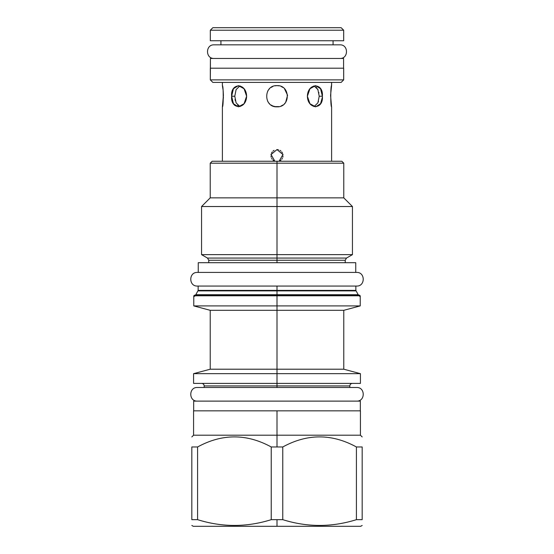 <?xml version="1.0" encoding="UTF-8"?>
<svg xmlns="http://www.w3.org/2000/svg" width="554" height="554" viewBox="0 0 554 554"><rect width="100%" height="100%" fill="white"/><g stroke="black" fill="none" stroke-linecap="round" stroke-linejoin="round"><path stroke-width="0.83" d="M343.681 30.228L210.319 30.228L212.847 27.7L341.153 27.7L343.681 30.228L341.153 27.7L343.681 30.228L341.153 27.7L212.847 27.7L210.319 30.228L212.847 27.7L210.319 30.228L343.681 30.228L343.681 40.747L210.319 40.747L343.681 40.747L343.681 30.228L343.681 40.747M210.416 58.461L210.416 68.197L210.416 58.461L343.584 58.461L210.416 58.461L210.319 79.88L343.681 79.88L210.319 79.88L343.681 79.88L210.319 79.88L210.319 68.197L343.681 68.197L343.681 79.88L343.681 68.197L343.681 79.88L341.153 82.407L343.681 79.88L341.153 82.407L212.847 82.407L210.319 79.88L212.847 82.407L341.153 82.407M210.416 68.197L210.319 79.88L212.847 82.407M223.02 89.603L222.389 85.628C223.518 84.977 223.518 107.49 222.389 106.839L222.389 161.256L222.389 106.839L223.421 95.309M223.421 95.413L223.207 91.334M222.389 85.621L222.389 82.407L222.389 85.621C223.518 84.977 223.518 107.49 222.389 106.839L222.389 161.256L222.389 106.839M331.611 85.621C330.482 84.977 330.482 107.49 331.611 106.839L331.611 161.256L331.611 106.839C330.482 107.49 330.482 84.977 331.611 85.621L331.611 82.407L331.514 86.133M331.541 85.995L330.579 95.288M330.579 95.399L331.507 106.313M322.352 97.345L320.558 103.73L315.69 106.839M231.683 94.686L231.648 95.177M277 85.621C290.691 84.977 290.691 107.49 277 106.839C263.309 107.49 263.309 84.977 277 85.621L274.867 85.835L277 85.621C290.691 84.977 290.691 107.49 277 106.839C263.309 107.49 263.309 84.977 277 85.621L279.133 85.835L277 85.621M315.6 106.839L309.942 103.737L307.38 96.23L309.942 88.73L315.614 85.621L320.558 88.73L322.38 96.23C323.647 109.914 307.719 109.921 307.38 96.23C307.719 82.539 323.647 82.553 322.38 96.23L319.222 96.23L317.885 89.596L314.035 85.849L317.885 89.596L319.222 96.23L317.892 102.864L314.035 106.61L317.892 102.864L319.222 96.23L322.38 96.23L319.222 96.23L322.38 96.23L322.345 95.018M239.203 86.154L239.965 85.849L236.108 89.603L234.778 96.23L231.62 96.23L233.442 88.73L238.386 85.621L244.058 88.73L246.62 96.23C246.281 109.921 230.353 109.914 231.62 96.23C230.353 82.553 246.281 82.539 246.62 96.23L244.058 103.737L238.386 106.839L233.442 103.73L231.62 96.23L234.778 96.23L236.108 102.864L239.965 106.61L239.196 106.299M277 149.573L282.935 154.524L279.133 161.256L282.935 154.524L277 149.573L271.065 154.524L274.867 161.256L271.065 154.524L277 149.573L278.413 149.746L277 149.573M210.319 68.197L343.681 68.197M220.928 44.832L220.928 40.747L220.928 44.832L220.928 40.747L220.928 44.832L214.114 44.832C205.326 44.41 205.326 58.883 214.114 58.461C205.326 58.883 205.326 44.41 214.114 44.832L339.886 44.832C348.674 44.41 348.674 58.883 339.886 58.461C348.674 58.883 348.674 44.41 339.886 44.832L220.928 44.832M333.072 44.832L333.072 40.747L333.072 44.832L333.072 40.747L333.072 44.832L339.886 44.832L333.072 44.832M272.935 86.431L270.954 87.511L272.935 86.431M269.556 88.675L268.704 89.616L269.556 88.675M268.33 90.115L267.714 91.105L268.33 90.115M267.721 101.382L268.337 102.358L267.721 101.375M268.725 102.871L269.563 103.799L268.725 102.871M270.968 104.962L272.949 106.036L270.968 104.962M274.874 106.624L279.133 106.624L274.874 106.624M281.065 106.029L283.039 104.955L281.065 106.029M284.444 103.792L285.289 102.857L284.444 103.792M285.67 102.352L287.568 95.246L284.444 88.668L287.568 95.246L285.67 102.352M283.039 87.504L281.065 86.431L283.039 87.504M331.486 86.299L330.579 95.316M330.579 95.413L331.5 106.243M316.209 87.172L316.632 87.622M317.477 88.813L318.044 89.942M318.848 92.532L318.938 92.996M320.378 88.446L319.658 87.511M321.445 101.867L321.832 100.648M275.774 106.77L272.963 106.043L275.774 106.77M278.454 85.718L279.133 85.835L278.454 85.718M238.151 105.613L237.645 105.142M235.332 100.703L235.055 99.443L235.332 100.703M232.777 102.428L233.151 103.217M233.92 104.429L234.307 104.907M234.543 105.156L234.938 105.53M222.459 106.465L223.421 97.151M239.965 85.849L236.108 89.603L234.778 96.23L231.62 96.23L234.778 96.23L236.108 102.864L239.965 106.61M274.043 150.349L273.011 151.083L274.043 150.349M272.187 151.976L271.599 152.925L272.187 151.976M271.19 153.984L270.996 155.023L271.19 153.984M270.996 156.2L271.19 157.239L270.996 156.2M271.599 158.299L272.187 159.247L271.599 158.299M273.011 160.141L274.064 160.882L273.011 160.141M279.957 160.875L280.989 160.141L279.957 160.875M281.813 159.247L282.401 158.299L281.813 159.247M282.81 157.239L283.004 156.2L282.81 157.239M283.004 155.023L282.81 153.984L283.004 155.023M282.401 152.925L281.813 151.976L282.401 152.925M280.989 151.083L279.943 150.342L280.989 151.083M334.041 161.256L277 161.256L277 163.201L210.222 163.201L212.168 161.256L277 161.256L277 163.201L210.222 163.201L210.222 197.861L277 197.861L277 163.201L343.778 163.201L277 163.201L277 197.861L343.778 197.861L277 197.861L277 206.524L277 197.861L210.222 197.861L201.559 206.524L352.441 206.524L277 206.524L277 254.639L277 206.524L201.559 206.524L201.559 254.639L277 254.639L277 258.067L277 254.639L352.441 254.639L277 254.639L277 258.067L277 254.639L201.559 254.639L207.494 258.067L208.761 260.255L208.761 262.693M362.178 525.455L360.716 526.3L277 526.3L360.716 526.3L277 526.3L277 519.666L271.231 519.666C246.682 527.353 222.133 527.353 197.584 519.666L191.822 519.666C191.822 527.353 191.822 527.353 191.822 519.666L191.822 446.967L197.584 446.967L197.584 519.666L191.822 519.666L191.822 446.967C191.822 433.54 191.822 433.54 191.822 446.967L197.584 446.967L197.584 519.666C222.133 527.353 246.682 527.353 271.231 519.666L271.231 446.967C246.682 433.54 222.133 433.54 197.584 446.967C222.133 433.54 246.682 433.54 271.231 446.967L277 446.967L277 410.846L360.425 410.846L193.575 410.846L277 410.846L193.575 410.846L193.575 435.188L277 435.188L277 410.846L360.425 410.846L360.425 435.188L277 435.188L277 410.846L277 446.967L277 435.188L360.425 435.188L362.178 436.94M359.04 295.206L358.196 294.714L194.357 295.206L359.643 295.206L277 295.206L277 295.788L360.232 295.788L277 295.788L277 305.912L277 295.788L193.768 295.788L277 295.788L277 295.206L194.357 295.206L277 295.206L277 290.878L198.02 290.878L277 290.878L277 294.714L277 290.878L355.98 290.878L277 290.878L277 294.714L195.804 294.714L198.152 290.393L277 290.393L277 286.051L355.848 286.051L198.152 286.051L356.631 286.051C365.418 286.473 365.418 272.007 356.631 272.423C365.418 272.007 365.418 286.473 356.631 286.051L197.369 286.051L356.631 286.051L355.848 286.051L355.848 290.393L277 290.393L277 286.051L277 290.393L277 286.051L198.152 286.051L198.152 290.393L277 290.393L277 290.878L277 290.393L355.848 290.393L358.196 294.714L195.804 294.714L194.96 295.206M277 262.693L277 260.255L208.761 260.255L345.239 260.255L277 260.255L277 262.693M277 161.256L277 165.134L277 161.256L341.832 161.256L343.778 163.201L343.778 197.861L352.441 206.524L352.441 254.639L346.506 258.067L207.494 258.067L277 258.067L277 260.255L277 258.067L346.506 258.067L345.239 260.255L345.239 262.693M349.816 387.488L356.631 387.488L349.816 387.488L349.816 385.93L277 385.93L277 387.488L277 385.93L204.184 385.93L204.184 387.488L197.369 387.488C188.582 387.066 188.582 401.532 197.369 401.117C188.582 401.532 188.582 387.066 197.369 387.488L356.631 387.488C365.418 387.066 365.418 401.532 356.631 401.117C365.418 401.532 365.418 387.066 356.631 387.488L204.184 387.488M360.232 295.788L360.232 305.912L343.778 310.316L343.778 369.206L360.425 373.666L360.425 383.396L193.575 383.396L277 383.396L277 305.912L360.232 305.912L277 305.912L277 310.316L277 305.912L193.768 305.912L277 305.912L277 363.078L277 310.316L343.778 310.316L277 310.316L277 369.206L343.778 369.206L277 369.206L277 373.666L277 372.122L277 373.666L360.425 373.666L277 373.666L277 383.396L277 373.666L193.575 373.666L277 373.666L277 385.93L204.184 385.93C204.038 384.393 203.193 383.548 201.656 383.396M277 387.488L277 385.93L277 387.488M193.768 295.788L193.768 305.912L210.222 310.316L277 310.316L210.222 310.316L210.222 369.206L277 369.206L210.222 369.206L193.575 373.666L193.575 383.396L277 383.396L277 385.93L349.816 385.93C349.962 384.393 350.807 383.548 352.344 383.396M191.822 525.455L193.284 526.3L277 526.3L277 519.666L277 526.3L277 519.666L282.769 519.666L271.231 519.666L271.231 446.967L282.769 446.967L282.769 519.666C307.318 527.353 331.867 527.353 356.416 519.666C331.867 527.353 307.318 527.353 282.769 519.666L282.769 446.967C307.318 433.54 331.867 433.54 356.416 446.967L356.416 519.666L362.178 519.666L356.416 519.666L356.416 446.967L362.178 446.967L362.178 519.666C362.178 527.353 362.178 527.353 362.178 519.666L362.178 446.967C362.178 433.54 362.178 433.54 362.178 446.967C362.178 433.54 362.178 433.54 362.178 446.967L356.416 446.967C331.867 433.54 307.318 433.54 282.769 446.967L277 446.967L277 435.188L193.575 435.188L191.822 436.94M277 209.931L277 216.351L277 209.931M277 365.993L277 363.078L277 365.993M197.369 272.423C188.582 272.007 188.582 286.473 197.369 286.051L198.152 286.051L197.369 286.051C188.582 286.473 188.582 272.007 197.369 272.423L356.631 272.423L197.369 272.423M355.751 272.423L356.631 272.423L355.751 272.423L355.751 262.693L355.751 272.423L198.249 272.423L355.751 272.423L355.751 262.693L198.249 262.693L355.751 262.693M198.249 262.693L198.249 272.423M343.584 58.461L343.584 68.197M360.329 401.117L193.671 401.117L360.329 401.117L360.329 410.846M193.671 401.117L193.671 410.846M210.319 30.228L210.319 40.747M318.495 101.278L318.342 101.756M314.776 106.313L314.035 106.61M359.643 296.369L359.643 295.206L194.357 295.206L194.357 296.369M359.643 295.206L194.357 295.206L194.766 296.203"/></g></svg>
